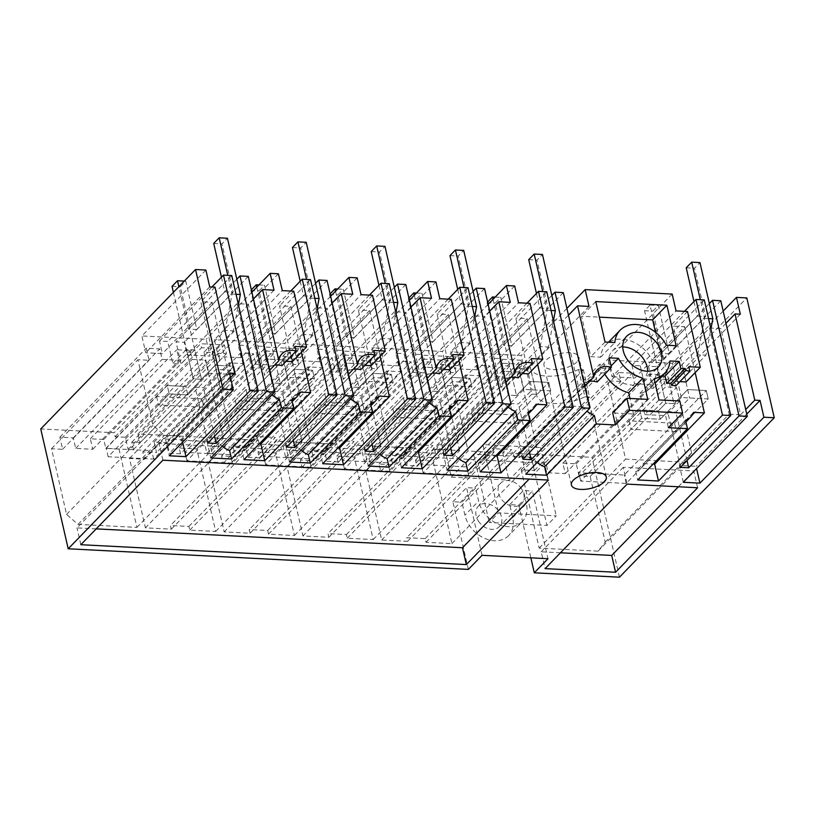 <?xml version="1.0" encoding="UTF-8"?>
<svg xmlns="http://www.w3.org/2000/svg" width="815" height="815" viewBox="0 0 815 815"><rect width="100%" height="100%" fill="white"/><g stroke="black" fill="none" stroke-linecap="round" stroke-linejoin="round"><path stroke-width="0.61" stroke-dasharray="4.08 3.06" d="M435.424 453.242L434.507 449.238L520.928 360.23L521.845 364.234L435.424 453.242L416.72 452.274L415.803 448.27L374.268 446.131L376.265 454.872L368.003 454.444L369.684 461.799L364.397 461.524L361.626 449.442L337.97 448.219L337.053 444.216L295.519 442.076L297.516 450.807L289.254 450.379L290.935 457.745L285.637 457.47L282.876 445.377L259.221 444.165L258.304 440.151L216.759 438.012L218.766 446.752L210.494 446.325L212.185 453.68L206.888 453.415L204.117 441.322L180.461 440.1L179.545 436.096L138.01 433.957L224.431 344.949L200.592 343.726L114.171 432.724L40.75 428.945M205.879 270.05L141.881 335.963L145.732 352.783L162.368 353.639L159.485 341.027L167.747 341.454L172.811 363.531L181.073 363.959L176.02 341.882L184.282 342.3L187.175 354.922L210.015 356.094L206.164 339.274L141.881 335.963M251.896 292.178L206.164 339.274M278.424 273.789L214.427 339.702L218.288 356.522L282.275 290.609M330.646 296.232L284.914 343.339L214.427 339.702M357.174 277.854L293.186 343.757L297.037 360.576L361.025 294.673M409.395 300.287L363.663 347.394L293.186 343.757M435.933 281.909L371.935 347.822L375.786 364.641L439.784 298.728M488.154 304.352L442.423 351.448L371.935 347.822M514.683 285.963L450.685 351.876L454.536 368.696L518.534 302.783M566.904 308.406L521.172 355.503L450.685 351.876M672.181 294.083L608.194 359.996L612.045 376.815L676.043 310.902M723.16 311.096L672.477 363.307L608.194 359.996M578.63 369.511L584.895 396.834A31.734 13.611 -12.9 0 1 536.718 395.55L530.463 368.217A31.734 13.611 -12.9 0 0 578.63 369.511L583.326 369.745L502.733 452.753L513.267 453.293L514.184 457.297L519.512 457.572L518.595 453.568L592.016 457.347L746.805 297.923M518.595 453.568L605.015 364.56L599.677 364.285L600.604 368.288L514.184 457.297M513.267 453.293L599.677 364.285M530.463 368.217A31.734 13.611 -12.9 0 1 530.31 367.015L525.624 366.77L445.041 449.778L451.296 477.111L508.998 480.086L531.288 457.123L546.936 525.451L556.227 515.875L498.536 512.9L489.234 522.476L546.936 525.451M434.507 449.238L445.041 449.778M520.928 360.23L502.223 359.262L415.803 448.27M374.268 446.131L460.689 357.123L423.474 355.208L337.053 444.216M295.519 442.076L381.94 353.068L344.714 351.143L258.304 440.151M216.759 438.012L303.18 349.003L265.965 347.088L179.545 436.096M576.898 361.931A17.91 7.681 -12.9 0 1 558.01 369.45A17.91 7.681 -12.9 0 1 543.941 365.13A17.91 7.681 -12.9 0 1 545.897 360.332A17.91 7.681 -12.9 0 1 564.785 352.803A17.91 7.681 -12.9 0 1 578.854 357.133A17.91 7.681 -12.9 0 1 576.898 361.931M619.461 577.193L592.016 457.347M512.696 517.668L526.368 503.589A27.588 20.782 -135.8 0 1 522.283 521.569L508.611 535.659A27.588 20.782 -135.8 0 0 512.696 517.668L509.711 504.648L518.788 505.106L530.86 557.837M508.611 535.659A27.588 20.782 -135.8 0 1 483.906 538.002A27.588 20.782 -135.8 0 1 464.927 515.212L461.942 502.183L475.624 488.104L478.609 501.123L464.927 515.212M468.37 569.4L452.875 501.714L461.942 502.183M138.01 433.957L140.017 442.698L131.745 442.27L133.426 449.625L128.138 449.35L125.367 437.268L115.088 436.738L114.171 432.724M502.733 452.753L508.998 480.086M119 449.075L136.93 527.397L78.026 524.361L66.555 514.418L51.508 448.719L62.623 449.289L59.852 437.207L73.289 437.889L75.693 448.403L92.747 449.289L90.333 438.776L103.77 439.468L105.818 448.403L119 449.075L205.421 360.067L223.351 438.389L164.447 435.353L152.976 425.41L137.929 359.71L149.033 360.281L146.272 348.199L159.709 348.891L162.114 359.395L179.168 360.281L176.753 349.767L190.19 350.46L192.238 359.395L205.421 360.067M405.687 465.406L403.272 454.892L390.365 454.23L392.769 464.744L379.077 464.041L380.758 471.396L365.772 470.622L381.664 540.009L407.582 541.343L406.746 537.666L425.175 538.613L426.021 542.291L451.938 543.625L433.04 461.107L415.477 460.2L416.801 465.986L503.212 376.978L492.107 376.398L405.687 465.406L416.801 465.986M180.543 453.812L179.219 448.026L196.782 448.933L215.69 531.451L189.763 530.117L188.917 526.439L170.488 525.492L171.333 529.169L145.406 527.835L129.514 458.448L144.5 459.222L142.819 451.867L156.511 452.57L154.106 442.056L167.024 442.728L169.428 453.232L180.543 453.812L266.963 364.804L255.849 364.224L169.428 453.232M259.292 457.867L248.178 457.297L245.773 446.783L232.856 446.121L235.27 456.624L321.691 367.616L319.276 357.113L332.194 357.775L334.598 368.288L345.713 368.859L259.292 457.867L257.968 452.081L344.388 363.072L345.713 368.859M257.968 452.081L275.541 452.987L294.439 535.506L268.512 534.171L267.677 530.494L249.237 529.546L250.083 533.224L224.156 531.889L208.273 462.513L223.259 463.277L221.568 455.921L235.27 456.624M338.042 461.922L336.717 456.145L354.291 457.052L373.189 539.571L347.272 538.236L346.426 534.548L327.987 533.601L328.832 537.279L302.915 535.944L287.023 466.567L302.008 467.341L300.317 459.976L314.02 460.689L311.615 450.175L324.523 450.838L326.927 461.351L338.042 461.922L424.462 372.913L413.348 372.343L326.927 461.351M579.058 475.899L576.286 463.806L562.849 463.124L565.253 473.627L548.21 472.751L545.795 462.237L532.358 461.545L534.406 470.479L521.233 469.807L539.163 548.118L598.078 551.154L605.209 542.169L590.162 476.469L579.058 475.899L665.478 386.891L676.582 387.461L691.629 453.171L684.498 462.146L625.584 459.11L607.654 380.799L620.826 381.471L618.779 372.537L632.216 373.229L634.62 383.743L651.674 384.619L649.27 374.116L662.707 374.808L665.478 386.891M479.077 522.058A14.68 11.053 -135.8 0 1 478.283 506.217A14.68 11.053 -135.8 0 1 498.546 510.822A14.68 11.053 -135.8 0 1 499.34 526.663A14.68 11.053 -135.8 0 1 479.077 522.058M229.473 373.076L165.476 438.979L169.326 455.799M165.476 438.979L182.112 439.845L231.888 388.572L220.519 387.991L230.523 377.681M214.997 287.145L200.775 301.795L220.519 387.991M231.888 388.572L212.145 302.375L200.775 301.795M212.145 302.375L162.368 353.639M209.73 286.87L145.732 352.783M224.431 344.949L226.438 353.69L218.165 353.262L219.846 360.617L214.559 360.342L211.788 348.26L201.509 347.73L200.592 343.726M115.088 436.738L201.509 347.73M274.013 290.181L210.015 356.094M125.367 437.268L211.788 348.26M75.693 448.403L162.114 359.395M92.747 449.289L179.168 360.281M73.289 437.889L159.709 348.891M59.852 437.207L146.272 348.199M62.623 449.289L149.033 360.281M51.508 448.719L137.929 359.71M66.555 514.418L152.976 425.41M78.026 524.361L164.447 435.353M136.93 527.397L223.351 438.389M105.818 448.403L192.238 359.395M103.77 439.468L190.19 350.46M90.333 438.776L176.753 349.767M274.635 365.1A19.102 14.385 44.2 0 0 267.789 368.482A19.102 14.385 44.2 0 0 264.62 375.42L248.32 304.24L236.951 303.659L256.694 389.855L267.554 390.416A21.485 16.188 44.2 0 0 271.945 394.939M301.407 352.304L290.894 306.43L279.525 305.849L292.31 361.666M286.136 361.351L280.839 361.076L281.898 365.711M256.694 389.855L206.918 441.119L217.778 441.679A21.485 16.188 44.2 0 0 222.169 446.202M206.918 441.119L210.769 457.938M236.951 303.659L187.175 354.922M248.28 276.397L184.282 342.3M236.839 279.239L176.02 341.882M221.446 277.212L224.787 291.801L188.581 329.097L196.843 329.525L185.769 281.165L180.298 286.798L201.488 379.301L194.744 349.869L181.073 363.959M217.085 373.627L235.688 374.584L153.648 459.089L108.171 456.746L169.163 393.93L187.766 394.898L208.823 373.209L204.005 352.182L212.277 352.61L215.16 365.222L233.762 366.18L202.038 398.851L203.964 407.266L158.497 404.923L169.163 393.93L187.766 394.898L185.84 386.483L193.226 378.883L201.488 379.301L215.16 365.222L217.085 373.627L203.414 387.716L214.518 436.198M207.907 443.003L195.152 387.288L203.414 387.716M202.038 398.851L156.572 396.508L167.238 385.526L185.84 386.483L193.226 378.883L186.482 349.441L172.811 363.531M231.745 275.541L167.747 341.454M108.171 456.746L106.245 448.342L167.238 385.526L169.163 393.93L167.238 385.526L185.84 386.483L187.766 394.898L195.152 387.288M211.951 286.992L159.485 341.027M182.631 442.097L182.112 439.845M96.211 528.874L76.987 527.886L159.027 443.38L544.522 463.246L548.373 480.066M80.838 544.705L76.987 527.886M162.888 460.2L159.027 443.38M194.744 349.869L186.482 349.441M253.445 298.952L248.32 304.24M269.745 370.132L264.62 375.42M156.572 396.508L158.497 404.923M267.554 390.416L217.778 441.679M208.823 373.209L235.688 374.584L233.762 366.18L151.722 450.685L106.245 448.342M173.401 292.33L193.226 378.883L201.488 379.301L215.16 365.222L233.762 366.18L235.688 374.584L203.964 407.266M544.522 463.246L529.159 479.077M530.005 303.374L515.783 318.023L528.568 373.841M537.655 364.478L527.152 318.604L515.783 318.023M527.152 318.604L477.376 369.867L454.536 368.696M477.376 369.867L474.493 357.255L482.755 357.683L487.818 379.759L496.08 380.187L491.027 358.111L499.289 358.539L502.183 371.151L525.023 372.323L521.172 355.503M521.845 364.234L503.14 363.266L502.223 359.262M416.72 452.274L503.14 363.266M376.265 454.872L462.686 365.864L454.424 365.436L456.105 372.791L450.817 372.516L448.046 360.434L424.391 359.211L423.474 355.208M460.689 357.123L462.686 365.864M589.021 306.42L525.023 372.323M510.893 377.274A19.102 14.385 44.2 0 0 504.047 380.646A19.102 14.385 44.2 0 0 500.879 387.594L506.003 382.306M531.319 358.6L517.097 373.25L518.157 377.885M522.395 373.525L517.097 373.25M500.879 387.594L484.568 316.414L473.209 315.833L492.943 402.029L503.813 402.59A21.485 16.188 44.2 0 0 508.193 407.113M526.959 303.221L474.493 357.255M546.753 291.77L482.755 357.683M522.914 459.232L510.159 403.517L518.422 403.945L532.093 389.865L550.695 390.823L518.972 423.494L473.505 421.151L484.171 410.169L502.774 411.127L510.159 403.517M536.453 293.441L539.795 308.029L503.589 345.326L511.851 345.754L500.777 297.394L495.306 303.027L516.496 395.54L530.168 381.451L548.77 382.408L517.046 415.079L471.579 412.736L482.246 401.754L484.171 410.169L482.246 401.754L500.848 402.712L502.774 411.127L523.831 389.438L550.695 390.823L468.656 475.318L423.179 472.975L484.171 410.169L502.774 411.127L500.848 402.712L508.234 395.112L501.49 365.67L487.818 379.759M423.179 472.975L421.253 464.57L482.246 401.754L500.848 402.712L508.234 395.112L516.496 395.54L509.752 366.098L501.49 365.67M509.752 366.098L496.08 380.187M523.831 389.438L519.012 368.411L527.285 368.838L532.093 389.865M529.526 452.427L518.422 403.945M551.847 295.468L491.027 358.111M563.287 292.626L499.289 358.539M502.183 371.151L551.959 319.887L571.702 406.084L521.926 457.347L525.777 474.167M551.959 319.887L563.328 320.468L568.452 315.191M361.626 449.442L448.046 360.434M337.97 448.219L424.391 359.211M364.397 461.524L450.817 372.516M369.684 461.799L456.105 372.791M368.003 454.444L454.424 365.436M403.272 454.892L489.693 365.894L492.107 376.398M390.365 454.23L476.785 365.222L489.693 365.894M476.785 365.222L479.189 375.735L392.769 464.744M379.077 464.041L465.497 375.032L479.189 375.735M465.497 375.032L467.178 382.388L452.193 381.614L468.085 451.001L381.664 540.009M380.758 471.396L467.178 382.388M365.772 470.622L452.193 381.614M407.582 541.343L494.002 452.335L468.085 451.001M494.002 452.335L493.167 448.657L406.746 537.666M425.175 538.613L511.596 449.605L493.167 448.657M426.021 542.291L512.441 453.283L511.596 449.605M451.938 543.625L538.358 454.617L512.441 453.283M538.358 454.617L519.461 372.098L501.887 371.192L503.212 376.978M433.04 461.107L519.461 372.098M415.477 460.2L501.887 371.192M584.763 386.361L579.628 391.648L563.328 320.468M589.642 381.328A19.102 14.385 44.2 0 0 582.807 384.711A19.102 14.385 44.2 0 0 579.628 391.648M480.198 471.824L478.273 463.378L528.039 412.115M478.273 463.378A21.485 16.188 44.2 0 0 483.397 460.19A21.485 16.188 44.2 0 0 486.26 455.514L536.036 404.25M486.26 455.514L495.571 455.993M487.615 302.008L487.044 302.599L508.234 395.112L516.496 395.54L530.168 381.451L548.77 382.408L550.695 390.823L548.77 382.408L466.73 466.913L421.253 464.57M521.926 457.347L532.786 457.908A21.485 16.188 44.2 0 0 537.177 462.431M532.786 457.908L582.562 406.644A21.485 16.188 44.2 0 0 586.953 411.168M571.702 406.084L582.562 406.644M647.762 399.37L633.54 414.02L612.686 412.94M633.54 414.02L629.975 398.454M611.036 365.966L604.241 372.964A31.123 23.441 44.2 0 0 604.842 374.075M604.241 372.964L594.95 372.486L597.13 382.011M517.046 415.079L518.972 423.494M471.579 412.736L473.505 421.151M451.255 299.319L437.034 313.969L449.819 369.786M458.906 360.424L448.403 314.549L437.034 313.969M448.403 314.549L398.627 365.813L375.786 364.641M398.627 365.813L395.733 353.201L404.006 353.629L409.059 375.705L417.331 376.123L412.278 354.056L420.54 354.474L423.433 367.096L446.274 368.268L442.423 351.448M297.516 450.807L383.936 361.799L375.664 361.371L377.355 368.737L372.058 368.462L369.297 356.369L345.642 355.157L344.714 351.143M381.94 353.068L383.936 361.799M510.261 302.355L446.274 368.268M432.144 373.219A19.102 14.385 44.2 0 0 425.298 376.591A19.102 14.385 44.2 0 0 422.119 383.529L427.254 378.252M452.57 354.545L438.348 369.195L439.407 373.83M443.645 369.47L438.348 369.195M422.119 383.529L405.819 312.359L394.45 311.768L414.193 397.975L425.063 398.525A21.485 16.188 44.2 0 0 429.444 403.048M448.209 299.156L395.733 353.201M468.004 287.715L404.006 353.629M444.165 455.178L431.4 399.462L439.672 399.89L453.344 385.801L471.946 386.758L440.222 419.44L394.755 417.097L405.422 406.104L424.024 407.062L431.4 399.462M457.704 289.376L461.046 303.975L424.839 341.271L433.101 341.689L422.027 293.339L416.557 298.973L437.747 391.475L451.418 377.396L470.021 378.354L438.297 411.025L392.83 408.682L403.486 397.7L405.422 406.104L403.486 397.7L422.089 398.657L424.024 407.062L445.082 385.373L471.946 386.758L389.906 471.264L344.429 468.92L405.422 406.104L424.024 407.062L422.089 398.657L429.474 391.047L422.74 361.615L409.059 375.705M344.429 468.92L342.504 460.506L403.486 397.7L422.089 398.657L429.474 391.047L437.747 391.475L431.003 362.043L422.74 361.615M431.003 362.043L417.331 376.123M445.082 385.373L440.263 364.356L448.535 364.784L453.344 385.801M450.777 448.362L439.672 399.89M473.097 291.403L412.278 354.056M484.538 288.571L420.54 354.474M492.943 402.029L443.177 453.293L447.028 470.112M473.209 315.833L423.433 367.096M489.703 311.126L484.568 316.414M282.876 445.377L369.297 356.369M259.221 444.165L345.642 355.157M285.637 457.47L372.058 368.462M290.935 457.745L377.355 368.737M289.254 450.379L375.664 361.371M324.523 450.838L410.943 361.829L413.348 372.343M311.615 450.175L398.026 361.167L410.943 361.829M398.026 361.167L400.44 371.681L314.02 460.689M300.317 459.976L386.738 370.968L400.44 371.681M386.738 370.968L388.429 378.333L373.443 377.559L389.336 446.936L302.915 535.944M302.008 467.341L388.429 378.333M287.023 466.567L373.443 377.559M328.832 537.279L415.253 448.27L389.336 446.936M415.253 448.27L414.407 444.593L327.987 533.601M346.426 534.548L432.846 445.54L414.407 444.593M347.272 538.236L433.692 449.228L432.846 445.54M373.189 539.571L459.609 450.563L433.692 449.228M459.609 450.563L440.711 368.044L423.138 367.137L424.462 372.913M354.291 457.052L440.711 368.044M336.717 456.145L423.138 367.137M401.449 467.759L399.513 459.324L449.289 408.06M399.513 459.324A21.485 16.188 44.2 0 0 404.647 456.135A21.485 16.188 44.2 0 0 407.51 451.449L457.276 400.185M407.51 451.449L416.822 451.938M408.865 297.954L408.295 298.545L429.474 391.047L437.747 391.475L451.418 377.396L470.021 378.354L471.946 386.758L470.021 378.354L387.981 462.849L342.504 460.506M443.177 453.293L454.037 453.853A21.485 16.188 44.2 0 0 458.427 458.376M454.037 453.853L503.813 402.59M438.297 411.025L440.222 419.44M392.83 408.682L394.755 417.097M372.506 295.264L358.284 309.904L371.07 365.721M380.157 356.359L369.653 310.495L358.284 309.904M369.653 310.495L319.877 361.758L297.037 360.576M319.877 361.758L316.984 349.146L325.256 349.564L330.309 371.64L338.582 372.068L333.518 349.992L341.791 350.419L344.684 363.032L367.524 364.213L363.663 347.394M218.766 446.752L305.187 357.744L296.915 357.316L298.606 364.672L293.308 364.407L290.537 352.314L266.882 351.092L265.965 347.088M303.18 349.003L305.187 357.744M431.512 298.3L367.524 364.213M353.394 369.154A19.102 14.385 44.2 0 0 346.548 372.537A19.102 14.385 44.2 0 0 343.37 379.474L348.504 374.187M373.81 350.491L359.588 365.13L360.658 369.765M364.886 365.405L359.588 365.13M343.37 379.474L327.07 308.294L315.7 307.713L335.444 393.91L346.304 394.47A21.485 16.188 44.2 0 0 350.695 398.993M369.45 295.101L316.984 349.146M389.244 283.661L325.256 349.564M365.415 451.113L352.651 395.407L360.923 395.825L374.594 381.746L393.197 382.704L361.473 415.375L315.996 413.032L326.662 402.05L345.265 403.007L352.651 395.407M378.944 285.321L382.296 299.92L346.08 337.206L354.352 337.634L343.278 289.284L337.807 294.918L358.997 387.42L372.669 373.341L391.271 374.299L359.547 406.97L314.07 404.627L324.737 393.645L326.662 402.05L324.737 393.645L343.339 394.603L345.265 403.007L366.322 381.318L393.197 382.704L311.157 467.209L265.68 464.866L326.662 402.05L345.265 403.007L343.339 394.603L350.725 386.993L343.981 357.561L330.309 371.64M265.68 464.866L263.754 456.451L324.737 393.645L343.339 394.603L350.725 386.993L358.997 387.42L352.253 357.989L343.981 357.561M352.253 357.989L338.582 372.068M366.322 381.318L361.514 360.291L369.776 360.719L374.594 381.746M372.027 444.307L360.923 395.825M394.348 287.349L333.518 349.992M405.788 284.506L341.791 350.419M414.193 397.975L364.417 449.238L368.278 466.058M394.45 311.768L344.684 363.032M410.954 307.072L405.819 312.359M204.117 441.322L290.537 352.314M180.461 440.1L266.882 351.092M206.888 453.415L293.308 364.407M212.185 453.68L298.606 364.672M210.494 446.325L296.915 357.316M248.178 457.297L334.598 368.288M245.773 446.783L332.194 357.775M232.856 446.121L319.276 357.113M221.568 455.921L307.988 366.913L321.691 367.616M307.988 366.913L309.68 374.268L294.694 373.504L310.576 442.881L224.156 531.889M223.259 463.277L309.68 374.268M208.273 462.513L294.694 373.504M250.083 533.224L336.503 444.216L310.576 442.881M336.503 444.216L335.658 440.538L249.237 529.546M267.677 530.494L354.097 441.486L335.658 440.538M268.512 534.171L354.933 445.163L354.097 441.486M294.439 535.506L380.86 446.498L354.933 445.163M380.86 446.498L361.962 363.979L344.388 363.072M275.541 452.987L361.962 363.979M322.699 463.704L320.764 455.269L370.54 403.995M320.764 455.269A21.485 16.188 44.2 0 0 325.898 452.07A21.485 16.188 44.2 0 0 328.751 447.394L378.527 396.131M328.751 447.394L338.062 447.873M330.116 293.899L329.535 294.49L350.725 386.993L358.997 387.42L372.669 373.341L391.271 374.299L393.197 382.704L391.271 374.299L309.231 458.794L263.754 456.451M364.417 449.238L375.287 449.798A21.485 16.188 44.2 0 0 379.668 454.312M375.287 449.798L425.063 398.525M359.547 406.97L361.473 415.375M314.07 404.627L315.996 413.032M293.746 291.2L279.525 305.849M290.894 306.43L241.128 357.704L218.288 356.522M241.128 357.704L238.235 345.081L246.507 345.509L251.56 367.585L259.822 368.013L254.769 345.937L263.041 346.365L265.924 358.977L288.765 360.149L284.914 343.339M140.017 442.698L226.438 353.69M352.763 294.246L288.765 360.149M295.061 346.426L280.839 361.076M290.7 291.047L238.235 345.081M310.495 279.596L246.507 345.509M286.656 447.058L273.901 391.343L282.163 391.771L295.845 377.691L314.447 378.649L282.724 411.32L237.246 408.977L247.913 397.995L266.515 398.953L273.901 391.343M300.195 281.267L303.537 295.855L267.33 333.152L275.602 333.579L264.529 285.219L259.058 290.853L280.238 383.366L293.92 369.277L312.522 370.234L280.798 402.916L235.321 400.572L245.987 389.58L247.913 397.995L245.987 389.58L264.59 390.538L266.515 398.953L287.573 377.264L314.447 378.649L232.397 463.144L186.93 460.801L247.913 397.995L266.515 398.953L264.59 390.538L271.976 382.938L265.232 353.506L251.56 367.585M186.93 460.801L185.005 452.396L245.987 389.58L264.59 390.538L271.976 382.938L280.238 383.366L273.504 353.924L265.232 353.506M273.504 353.924L259.822 368.013M287.573 377.264L282.754 356.237L291.026 356.664L295.845 377.691M293.268 440.253L282.163 391.771M315.588 283.294L254.769 345.937M327.029 280.452L263.041 346.365M335.444 393.91L285.668 445.173L289.519 461.993M315.7 307.713L265.924 358.977M332.204 303.017L327.07 308.294M128.138 449.35L214.559 360.342M133.426 449.625L219.846 360.617M131.745 442.27L218.165 353.262M167.024 442.728L253.434 353.72L255.849 364.224M154.106 442.056L240.527 353.048L253.434 353.72M240.527 353.048L242.931 363.561L156.511 452.57M142.819 451.867L229.239 362.858L242.931 363.561M229.239 362.858L230.92 370.214L215.934 369.44L231.827 438.827L145.406 527.835M144.5 459.222L230.92 370.214M129.514 458.448L215.934 369.44M171.333 529.169L257.744 440.161L231.827 438.827M257.744 440.161L256.908 436.483L170.488 525.492M188.917 526.439L275.338 437.431L256.908 436.483M189.763 530.117L276.183 441.109L275.338 437.431M215.69 531.451L302.1 442.443L276.183 441.109M302.1 442.443L283.202 359.924L265.639 359.018L266.963 364.804M196.782 448.933L283.202 359.924M179.219 448.026L265.639 359.018M243.94 459.65L242.014 451.204L291.78 399.941M242.014 451.204A21.485 16.188 44.2 0 0 247.139 448.016A21.485 16.188 44.2 0 0 250.001 443.34L299.777 392.076M250.001 443.34L259.313 443.818M251.356 289.834L250.786 290.425L271.976 382.938L280.238 383.366L293.92 369.277L312.522 370.234L314.447 378.649L312.522 370.234L230.472 454.739L185.005 452.396M285.668 445.173L296.538 445.734A21.485 16.188 44.2 0 0 300.918 450.257M296.538 445.734L346.304 394.47M280.798 402.916L282.724 411.32M235.321 400.572L237.246 408.977M687.514 311.493L673.292 326.143L684.661 326.723L634.885 377.987L612.045 376.815M704.252 299.889L640.264 365.803L631.992 365.375L634.885 377.987M640.264 365.803L645.317 387.879L653.589 388.297L648.526 366.22L656.798 366.648L659.692 379.26L676.328 380.126L672.477 363.307M740.326 314.213L676.328 380.126M519.512 457.572L605.932 368.563L605.015 364.56M605.932 368.563L600.604 368.288M688.818 366.719L674.596 381.369L675.666 386.004M679.893 381.634L674.596 381.369M686.077 381.96L673.292 326.143M684.661 326.723L695.164 372.598M662.106 375.939L655.729 375.613L669.95 360.964M658.978 399.951L644.767 414.601L639.897 393.35A31.123 23.441 44.2 0 0 650.462 387.94A31.123 23.441 44.2 0 0 655.729 375.613M644.767 414.601L665.59 415.609L668.361 427.692M684.457 311.33L631.992 365.375M680.423 467.352L667.658 411.636L675.93 412.064L689.602 397.975L708.204 398.932L676.481 431.614L631.004 429.271L641.67 418.278L660.272 419.236L667.658 411.636M693.962 301.55L697.304 316.149L661.087 353.445L669.36 353.863L658.286 305.513L652.815 311.147L674.005 403.649L687.677 389.57L706.279 390.528L674.555 423.199L629.078 420.856L639.744 409.874L641.67 418.278L639.744 409.874L658.347 410.831L660.272 419.236L681.33 397.547L708.204 398.932L626.164 483.438L580.688 481.095L641.67 418.278L660.272 419.236L658.347 410.831L665.733 403.221L658.989 373.79L645.317 387.879M580.688 481.095L578.762 472.68L639.744 409.874L658.347 410.831L665.733 403.221L674.005 403.649L667.261 374.217L658.989 373.79M667.261 374.217L653.589 388.297M681.33 397.547L676.521 376.53L684.783 376.948L689.602 397.975M687.035 460.536L675.93 412.064M709.356 303.577L648.526 366.22M720.796 300.735L656.798 366.648M683.286 482.286L679.425 465.467L696.071 466.323L696.591 468.584M659.692 379.26L709.457 327.997L729.201 414.203L679.425 465.467M709.457 327.997L720.827 328.588L740.57 414.784L745.705 409.497M725.961 323.3L720.827 328.588M746.754 414.112L696.071 466.323M729.201 414.203L740.57 414.784M605.209 542.169L691.629 453.171M598.078 551.154L684.498 462.146M590.162 476.469L676.582 387.461M576.286 463.806L662.707 374.808M562.849 463.124L649.27 374.116M565.253 473.627L651.674 384.619M548.21 472.751L634.62 383.743M545.795 462.237L632.216 373.229M532.358 461.545L618.779 372.537M534.406 470.479L620.826 381.471M521.233 469.807L607.654 380.799M539.163 548.118L625.584 459.11M685.547 420.234L635.771 471.498L637.707 479.933M635.771 471.498A21.485 16.188 44.2 0 0 640.906 468.309A21.485 16.188 44.2 0 0 643.758 463.623L693.534 412.359M643.758 463.623L653.07 464.102M661.087 353.445L650.013 305.085L644.543 310.719L665.733 403.221L674.005 403.649L687.677 389.57L706.279 390.528L708.204 398.932L706.279 390.528L624.239 475.023L578.762 472.68M697.609 487.757L693.759 470.938L623.271 467.301L627.132 484.12M678.396 486.769L693.759 470.938M560.455 552.794L541.231 551.806L545.082 568.625M674.555 423.199L676.481 431.614M629.078 420.856L631.004 429.271M623.271 467.301L541.231 551.806M583.326 369.745L589.581 397.078L584.895 396.834M536.718 395.55A31.734 13.611 -12.9 0 1 536.576 394.348L530.31 367.015M525.624 366.77L531.879 394.103L536.576 394.348M518.788 505.106L532.46 491.027L547.965 558.713M509.711 504.648L523.383 490.559L532.46 491.027M526.368 503.589L523.383 490.559M522.283 521.569A27.588 20.782 -135.8 0 1 497.588 523.923A27.588 20.782 -135.8 0 1 478.609 501.123M452.875 501.714L466.547 487.635L475.624 488.104M482.052 555.321L466.547 487.635M609.172 357.836L594.95 372.486M679.812 400.97L665.59 415.609M639.897 393.35L654.119 378.7M622.772 346.935A22.087 16.636 44.2 0 0 612.33 351.021A22.087 16.636 44.2 0 0 609.06 365.415L614.49 376.072L624.249 383.671L635.262 385.801L644.023 381.787L647.803 371.233M655.484 332.225L661.923 360.352L652.122 359.843A31.102 23.431 44.2 0 0 605.891 344.877A31.102 23.431 44.2 0 0 600.624 357.194L590.824 356.685L581.553 316.22L599.341 317.137M605.046 342.045L590.824 356.685M600.624 357.194L614.846 342.545M595.775 301.57L581.553 316.22M676.144 345.703L661.923 360.352M666.334 345.203L652.122 359.843M520.836 487.859A14.68 11.053 -135.8 0 1 521.631 503.711A14.68 11.053 -135.8 0 1 501.368 499.106A14.68 11.053 -135.8 0 1 500.573 483.254A14.68 11.053 -135.8 0 1 520.836 487.859M451.296 477.111L473.586 454.149L531.288 457.123M589.581 397.078L540.579 447.547L482.888 444.572L498.536 512.9M531.879 394.103L482.888 444.572M473.586 454.149L489.234 522.476M540.579 447.547L556.227 515.875M468.656 475.318L466.73 466.913M511.851 345.754L548.067 308.457L536.993 260.097L542.454 254.474M527.285 368.838L548.454 347.037L553.416 320.855M519.012 368.411L540.182 346.609L548.454 347.037M540.182 346.609L547.069 310.281L542.79 291.566M503.589 345.326L493.044 299.309M487.044 302.599L495.306 303.027M495.184 297.108L500.777 297.394M539.795 308.029L548.067 308.457M528.721 259.679L536.993 260.097M547.069 310.281L551.042 310.484M389.906 471.264L387.981 462.849M433.101 341.689L469.308 304.403L458.234 256.042L463.704 250.409M448.535 364.784L469.695 342.983L474.666 316.801M440.263 364.356L461.433 342.555L469.695 342.983M461.433 342.555L468.319 306.226L464.03 287.512M424.839 341.271L414.295 295.244M408.295 298.545L416.557 298.973M416.434 293.054L422.027 293.339M461.046 303.975L469.308 304.403M449.972 255.615L458.234 256.042M468.319 306.226L472.282 306.43M311.157 467.209L309.231 458.794M354.352 337.634L390.558 300.338L379.484 251.988L384.955 246.354M369.776 360.719L390.945 338.918L395.907 312.746M361.514 360.291L382.673 338.49L390.945 338.918M382.673 338.49L389.57 302.171L385.281 283.457M346.08 337.206L335.546 291.189M329.535 294.49L337.807 294.918M337.675 288.989L343.278 289.284M382.296 299.92L390.558 300.338M371.212 251.56L379.484 251.988M389.57 302.171L393.533 302.375M232.397 463.144L230.472 454.739M275.602 333.579L311.809 296.283L300.735 247.933L306.206 242.3M291.026 356.664L312.196 334.863L317.157 308.681M282.754 356.237L303.924 334.435L312.196 334.863M303.924 334.435L310.81 298.107L306.532 279.392M267.33 333.152L256.786 287.135M250.786 290.425L259.058 290.853M258.925 284.934L264.529 285.219M303.537 295.855L311.809 296.283M292.463 247.505L300.735 247.933M310.81 298.107L314.784 298.31M153.648 459.089L151.722 450.685M196.843 329.525L233.059 292.228L221.986 243.868L227.446 238.235M212.277 352.61L233.436 330.809L238.408 304.627M204.005 352.182L225.174 330.381L233.436 330.809M225.174 330.381L232.061 294.052L227.772 275.338M188.581 329.097L178.872 286.697M172.036 286.371L180.298 286.798M184.312 281.094L185.769 281.165M224.787 291.801L233.059 292.228M213.713 243.441L221.986 243.868M232.061 294.052L236.034 294.256M626.164 483.438L624.239 475.023M669.36 353.863L705.566 316.577L694.492 268.216L699.963 262.583M684.783 376.948L705.953 355.146L710.914 328.975M676.521 376.53L697.681 354.729L705.953 355.146M697.681 354.729L704.578 318.4L700.289 299.686M644.543 310.719L652.815 311.147M650.013 305.085L658.286 305.513M697.304 316.149L705.566 316.577M686.22 267.789L694.492 268.216M704.578 318.4L708.541 318.604M267.789 368.482L282.01 353.832M504.047 380.646L518.269 366.006M582.807 384.711L597.018 370.061M483.397 460.19L528.426 413.806M425.298 376.591L439.519 361.941M404.647 456.135L449.676 409.751M346.548 372.537L360.77 357.887M325.898 452.07L370.927 405.697M247.139 448.016L292.178 401.642M640.906 468.309L685.935 421.926M606.299 476.969L578.854 357.133M571.386 484.966L543.941 365.13M650.462 387.94L655.128 383.132M644.023 381.787L658.245 367.147M612.33 351.021L626.552 336.371M605.891 344.877L608.469 342.219M521.631 503.711L499.34 526.663M500.573 483.254L478.283 506.217"/><path stroke-width="1.22" d="M195.539 269.521L222.984 389.356L68.195 548.78L40.75 428.945L195.539 269.521L205.879 270.05L209.73 286.87L214.997 287.145L234.74 373.341L230.523 377.681M222.984 389.356L233.324 389.896L169.326 455.799L185.963 456.655L182.631 442.097M234.74 373.341L229.473 373.076L233.324 389.896M270.162 273.361L278.424 273.789L282.275 290.609L293.746 291.2L306.532 347.017L295.061 346.426L296.12 351.061A19.102 14.385 44.2 0 0 291.862 350.318A19.102 14.385 44.2 0 0 282.01 353.832A19.102 14.385 44.2 0 0 278.842 360.77L262.542 289.59L274.013 290.181L270.162 273.361L251.896 292.178M348.912 277.426L357.174 277.854L361.025 294.673L372.506 295.264L385.281 351.082L373.81 350.491L374.88 355.126A19.102 14.385 44.2 0 0 370.621 354.372A19.102 14.385 44.2 0 0 360.77 357.887A19.102 14.385 44.2 0 0 357.591 364.825L341.291 293.655L352.763 294.246L348.912 277.426L330.646 296.232M427.661 281.481L435.933 281.909L439.784 298.728L451.255 299.319L464.041 355.136L452.57 354.545L453.629 359.181A19.102 14.385 44.2 0 0 449.371 358.437A19.102 14.385 44.2 0 0 439.519 361.941A19.102 14.385 44.2 0 0 436.341 368.889L420.041 297.709L431.512 298.3L427.661 281.481L409.395 300.287M506.41 285.535L514.683 285.963L518.534 302.783L530.005 303.374L542.79 359.191L531.319 358.6L532.378 363.235A19.102 14.385 44.2 0 0 528.12 362.492A19.102 14.385 44.2 0 0 518.269 366.006A19.102 14.385 44.2 0 0 515.1 372.944L498.79 301.764L510.261 302.355L506.41 285.535L488.154 304.352M655.128 383.132L664.683 373.29A31.123 23.441 44.2 0 1 654.119 378.7L658.978 399.951L679.812 400.97L682.583 413.042L629.669 410.312L626.908 398.291L647.762 399.37L642.892 378.119A31.123 23.441 44.2 0 1 618.463 358.315L609.172 357.836L611.352 367.361A19.102 14.385 44.2 0 0 606.88 366.546A19.102 14.385 44.2 0 0 597.018 370.061A19.102 14.385 44.2 0 0 593.85 376.999L577.55 305.829L589.021 306.42L585.17 289.6L566.904 308.406M585.17 289.6L672.181 294.083L676.043 310.902L687.514 311.493L700.289 367.31L688.818 366.719L689.887 371.355A19.102 14.385 44.2 0 0 685.629 370.601L685.15 368.502A21.485 16.188 44.2 0 0 680.922 368.798L679.241 361.442L669.95 360.964A31.123 23.441 44.2 0 1 664.683 373.29M736.465 297.394L740.326 314.213L735.048 313.938L754.792 400.145L760.059 400.41L763.92 417.229L774.25 417.759L746.805 297.923L736.465 297.394L723.16 311.096M530.86 557.837L534.294 572.802L619.461 577.193L774.25 417.759M68.195 548.78L468.37 569.4L482.052 555.321L547.965 558.713L534.294 572.802M763.92 417.229L699.922 483.142L683.286 482.286L747.274 416.373L720.796 300.735L712.524 300.317L709.356 303.577M684.457 311.33L695.99 299.462L722.477 415.1L730.739 415.518L680.423 467.352L688.685 467.779L739.011 415.945L747.274 416.373M722.477 415.1L658.479 481.003L637.707 479.933L687.483 428.67L668.361 427.692L682.583 413.042M629.669 410.312L615.447 424.961L596.325 423.973L546.549 475.237L525.777 474.167L589.775 408.254L581.502 407.836L555.025 292.198L551.847 295.468M458.427 458.376A21.485 16.188 44.2 0 0 465.864 462.737L467.8 471.182L517.576 419.919L529.974 420.56L480.198 471.824L500.97 472.894L564.968 406.98L573.24 407.408L522.914 459.232L531.186 459.66L581.502 407.836M467.8 471.182L447.028 470.112L511.015 404.199L502.753 403.771L476.266 288.143L473.097 291.403M379.668 454.312A21.485 16.188 44.2 0 0 387.115 458.682L389.05 467.127L438.816 415.864L451.225 416.496L401.449 467.759L422.221 468.829L486.219 402.926L494.481 403.344L444.165 455.178L452.427 455.605L502.753 403.771M389.05 467.127L368.278 466.058L432.266 400.145L424.004 399.717L397.516 284.078L394.348 287.349M300.918 450.257A21.485 16.188 44.2 0 0 308.365 454.627L310.291 463.063L360.067 411.799L372.465 412.441L322.699 463.704L343.472 464.774L407.459 398.861L415.731 399.289L365.415 451.113L373.678 451.541L424.004 399.717M310.291 463.063L289.519 461.993L353.516 396.08L345.244 395.662L318.767 280.024L315.588 283.294M271.945 394.939A21.485 16.188 44.2 0 0 279.382 399.299L229.606 450.563L231.542 459.008L281.318 407.745L293.716 408.386L243.94 459.65L264.722 460.72L328.71 394.806L336.982 395.234L286.656 447.058L294.928 447.486L345.244 395.662M231.542 459.008L210.769 457.938L274.767 392.025L266.495 391.597L240.007 275.969L236.839 279.239M185.963 456.655L249.961 390.752L258.233 391.18L207.907 443.003L216.179 443.431L266.495 391.597M604.353 481.767A17.91 7.681 167.1 0 0 606.299 476.969A17.91 7.681 167.1 0 0 592.23 472.649A17.91 7.681 167.1 0 0 573.342 480.167A17.91 7.681 167.1 0 0 571.386 484.966A17.91 7.681 167.1 0 0 585.455 489.285A17.91 7.681 167.1 0 0 604.353 481.767M162.888 460.2L548.373 480.066L466.333 564.571L80.838 544.705L162.888 460.2M545.082 568.625L615.57 572.252L697.609 487.757L627.132 484.12L545.082 568.625M296.12 351.061L281.898 365.711A19.102 14.385 44.2 0 0 277.65 364.967A19.102 14.385 44.2 0 0 274.635 365.1M281.318 407.745L279.382 399.299M293.716 408.386L291.78 399.941A21.485 16.188 44.2 0 0 296.915 396.752A21.485 16.188 44.2 0 0 299.777 392.076L310.637 392.636L301.407 352.304M306.532 347.017L292.31 361.666L286.136 361.351M222.169 446.202A21.485 16.188 44.2 0 0 229.606 450.563M240.007 275.969L248.28 276.397L274.767 392.025M216.179 443.431L214.518 436.198M258.233 391.18L231.745 275.541L223.473 275.113L211.951 286.992M249.961 390.752L223.473 275.113M529.159 479.077L462.482 547.751L96.211 528.874M462.482 547.751L466.333 564.571M262.542 289.59L253.445 298.952M278.842 360.77L269.745 370.132M595.775 301.57L666.874 305.238L676.144 345.703L666.334 345.203A31.102 23.431 44.2 0 0 620.113 330.228A31.102 23.431 44.2 0 0 614.846 342.545L605.046 342.045L595.775 301.57M661.515 352.742A22.087 16.636 44.2 0 0 646.326 334.496A22.087 16.636 44.2 0 0 626.552 336.371A22.087 16.636 44.2 0 0 623.281 350.776A22.087 16.636 44.2 0 0 638.471 369.022A22.087 16.636 44.2 0 0 658.245 367.147A22.087 16.636 44.2 0 0 661.515 352.742M532.378 363.235L518.157 377.885A19.102 14.385 44.2 0 0 513.898 377.141A19.102 14.385 44.2 0 0 510.893 377.274M506.003 382.306L515.1 372.944M542.79 359.191L528.568 373.841L522.395 373.525M529.974 420.56L528.039 412.115A21.485 16.188 44.2 0 0 533.173 408.926A21.485 16.188 44.2 0 0 536.036 404.25L546.896 404.811L537.655 364.478M508.193 407.113A21.485 16.188 44.2 0 0 515.64 411.473L465.864 462.737M517.576 419.919L515.64 411.473M564.968 406.98L538.481 291.342L526.959 303.221M546.896 404.811L497.119 456.074L500.97 472.894M573.24 407.408L546.753 291.77L538.481 291.342M531.186 459.66L529.526 452.427M589.775 408.254L563.287 292.626L555.025 292.198M577.55 305.829L568.452 315.191M593.85 376.999L584.763 386.361M589.642 381.328A19.102 14.385 44.2 0 1 592.658 381.196A19.102 14.385 44.2 0 1 597.13 382.011L611.352 367.361M495.571 455.993L497.119 456.074M537.177 462.431A21.485 16.188 44.2 0 0 544.614 466.801L546.549 475.237M586.953 411.168A21.485 16.188 44.2 0 0 594.39 415.538L544.614 466.801M596.325 423.973L594.39 415.538M615.447 424.961L612.686 412.94L626.908 398.291M629.975 398.454L628.671 392.769L642.892 378.119M604.842 374.075A31.123 23.441 44.2 0 0 628.671 392.769M453.629 359.181L439.407 373.83A19.102 14.385 44.2 0 0 435.149 373.076A19.102 14.385 44.2 0 0 432.144 373.219M427.254 378.252L436.341 368.889M464.041 355.136L449.819 369.786L443.645 369.47M451.225 416.496L449.289 408.06A21.485 16.188 44.2 0 0 454.424 404.872A21.485 16.188 44.2 0 0 457.276 400.185L468.146 400.746L458.906 360.424M429.444 403.048A21.485 16.188 44.2 0 0 436.891 407.419L387.115 458.682M438.816 415.864L436.891 407.419M486.219 402.926L459.731 287.288L448.209 299.156M468.146 400.746L418.37 452.009L422.221 468.829M494.481 403.344L468.004 287.715L459.731 287.288M452.427 455.605L450.777 448.362M511.015 404.199L484.538 288.571L476.266 288.143M498.79 301.764L489.703 311.126M416.822 451.938L418.37 452.009M374.88 355.126L360.658 369.765A19.102 14.385 44.2 0 0 356.399 369.022A19.102 14.385 44.2 0 0 353.394 369.154M348.504 374.187L357.591 364.825M385.281 351.082L371.07 365.721L364.886 365.405M372.465 412.441L370.54 403.995A21.485 16.188 44.2 0 0 375.664 400.807A21.485 16.188 44.2 0 0 378.527 396.131L389.387 396.691L380.157 356.359M350.695 398.993A21.485 16.188 44.2 0 0 358.131 403.364L308.365 454.627M360.067 411.799L358.131 403.364M407.459 398.861L380.982 283.233L369.45 295.101M389.387 396.691L339.621 447.955L343.472 464.774M415.731 399.289L389.244 283.661L380.982 283.233M373.678 451.541L372.027 444.307M432.266 400.145L405.788 284.506L397.516 284.078M420.041 297.709L410.954 307.072M338.062 447.873L339.621 447.955M328.71 394.806L302.233 279.178L290.7 291.047M310.637 392.636L260.861 443.9L264.722 460.72M336.982 395.234L310.495 279.596L302.233 279.178M294.928 447.486L293.268 440.253M353.516 396.08L327.029 280.452L318.767 280.024M341.291 293.655L332.204 303.017M259.313 443.818L260.861 443.9M679.241 361.442L665.02 376.092L666.701 383.447A21.485 16.188 44.2 0 1 670.928 383.152L671.407 385.251A19.102 14.385 44.2 0 1 675.666 386.004L689.887 371.355M671.407 385.251L685.629 370.601M700.289 367.31L686.077 381.96L679.893 381.634M687.483 428.67L685.547 420.234A21.485 16.188 44.2 0 0 690.672 417.046A21.485 16.188 44.2 0 0 693.534 412.359L704.394 412.92L654.628 464.183L658.479 481.003M695.164 372.598L704.394 412.92M665.02 376.092L662.106 375.939M695.99 299.462L704.252 299.889L730.739 415.518M688.685 467.779L687.035 460.536M739.011 415.945L712.524 300.317M735.048 313.938L725.961 323.3M754.792 400.145L745.705 409.497M760.059 400.41L746.754 414.112M696.591 468.584L699.922 483.142M653.07 464.102L654.628 464.183M615.57 572.252L611.719 555.433L678.396 486.769M611.719 555.433L560.455 552.794M670.928 383.152L685.15 368.502M618.463 358.315L611.036 365.966M666.701 383.447L680.922 368.798M647.803 371.233L647.293 367.392A22.087 16.636 44.2 0 0 622.772 346.935M599.341 317.137L652.652 319.877L655.484 332.225M666.874 305.238L652.652 319.877M553.416 320.855L555.341 310.709L542.454 254.474L534.192 254.046L528.721 259.679L536.453 293.441M493.044 299.309L492.515 296.966L487.615 302.008M542.79 291.566L534.192 254.046M492.515 296.966L495.184 297.108M551.042 310.484L555.341 310.709M474.666 316.801L476.592 306.654L463.704 250.409L455.442 249.981L449.972 255.615L457.704 289.376M414.295 295.244L413.755 292.911L408.865 297.954M464.03 287.512L455.442 249.981M413.755 292.911L416.434 293.054M472.282 306.43L476.592 306.654M395.907 312.746L397.832 302.589L384.955 246.354L376.683 245.926L371.212 251.56L378.944 285.321M335.546 291.189L335.006 288.856L330.116 293.899M385.281 283.457L376.683 245.926M335.006 288.856L337.675 288.989M393.533 302.375L397.832 302.589M317.157 308.681L319.083 298.535L306.206 242.3L297.933 241.872L292.463 247.505L300.195 281.267M256.786 287.135L256.256 284.792L251.356 289.834M306.532 279.392L297.933 241.872M256.256 284.792L258.925 284.934M314.784 298.31L319.083 298.535M238.408 304.627L240.333 294.48L227.446 238.235L219.184 237.807L213.713 243.441L221.446 277.212M178.872 286.697L177.507 280.737L172.036 286.371L173.401 292.33M227.772 275.338L219.184 237.807M177.507 280.737L184.312 281.094M236.034 294.256L240.333 294.48M710.914 328.975L712.84 318.828L699.963 262.583L691.691 262.155L686.22 267.789L693.962 301.55M700.289 299.686L691.691 262.155M708.541 318.604L712.84 318.828M528.426 413.806L533.173 408.926M449.676 409.751L454.424 404.872M370.927 405.697L375.664 400.807M292.178 401.642L296.915 396.752M685.935 421.926L690.672 417.046M608.469 342.219L620.113 330.228"/></g></svg>

